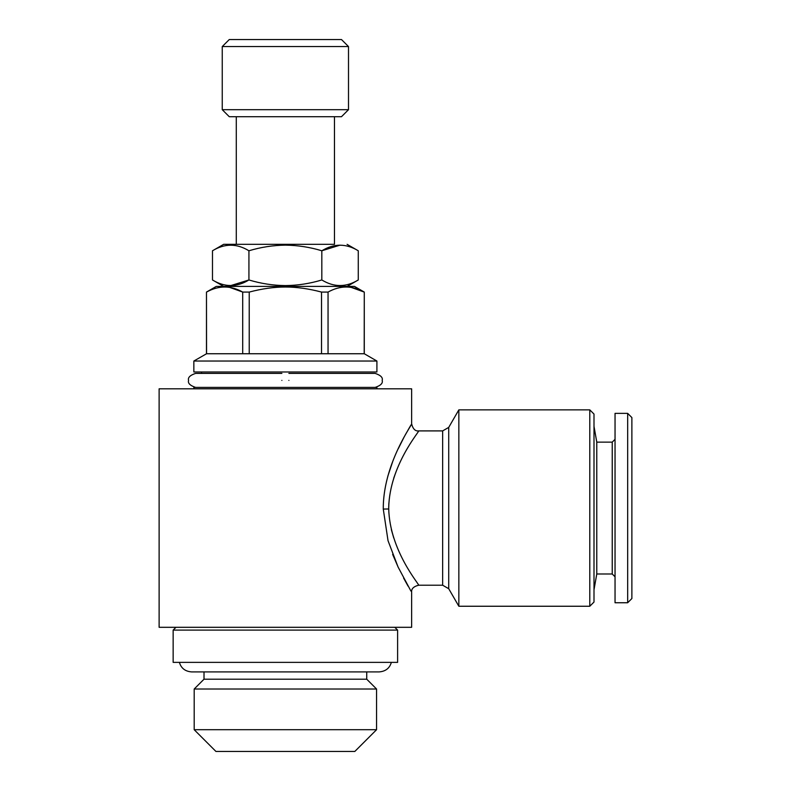 <?xml version="1.0" encoding="UTF-8"?>
<svg xmlns="http://www.w3.org/2000/svg" width="791" height="791" viewBox="0 0 791 791"><rect width="100%" height="100%" fill="white"/><g stroke="black" fill="none" stroke-linecap="round" stroke-linejoin="round"><path stroke-width="1.19" d="M281.873 380.402C281.873 371.355 281.873 371.355 281.873 380.402C281.873 371.355 281.873 371.355 281.873 380.402C281.873 389.449 281.873 389.449 281.873 380.402C281.873 389.449 281.873 389.449 281.873 380.402M288.883 380.402C288.883 389.449 288.883 389.449 288.883 380.402C288.883 389.449 288.883 389.449 288.883 380.402C288.883 371.355 288.883 371.355 288.883 380.402C288.883 371.355 288.883 371.355 288.883 380.402M334.474 244.33L223.655 244.33L334.474 244.33L334.474 116.702M212.482 250.777C224.654 243.351 236.806 243.351 248.928 250.777C260.822 247.168 272.974 245.289 285.373 245.141C297.782 245.289 309.934 247.168 321.828 250.777C333.95 243.351 346.092 243.351 358.274 250.777L358.274 279.965C346.102 287.39 333.95 287.39 321.828 279.965C309.934 283.574 297.782 285.452 285.373 285.6C272.974 285.452 260.822 283.574 248.928 279.965C236.806 287.39 224.664 287.39 212.482 279.965L212.482 250.777L223.655 244.33M340.051 245.141L321.828 250.777L321.828 279.965M351.471 287.499L364.196 292.077C352.213 285.333 340.16 285.333 328.047 292.077L328.047 353.745L364.285 353.745L376.911 361.032L193.844 361.032L193.844 371.988L376.911 371.988L376.911 361.032M364.196 353.745L364.285 292.077L354.467 286.411L216.289 286.411L206.471 292.077L206.56 353.745L193.844 361.032M229.983 287.499L242.708 292.077C230.725 285.333 218.672 285.333 206.56 292.077M242.708 292.077L249.224 292.077L249.224 353.745L242.708 353.745L242.708 292.077M328.047 353.745L321.532 353.745L321.532 292.077C308.767 288.705 296.724 287.014 285.373 287.014C274.032 287.014 261.989 288.705 249.224 292.077M321.532 292.077L328.047 292.077M230.705 285.6L248.928 279.965L248.928 250.777M388.707 507.051C389.993 464.722 419.991 430.957 418.647 430.907C419.586 431.5 389.429 465.652 388.707 508.059L388.707 508.979C389.943 551.327 419.981 585.132 418.647 585.211C419.606 584.648 389.429 550.487 388.707 508.059L388.836 503.659M393.73 537.949L391.347 529.624M393.72 478.169L396.083 471.644M392.633 554.362L398.209 567.285M403.598 578.043L408.047 586.101M410.944 591.085L398.071 567.009L388.025 540.678L383.269 509.058C382.963 464.485 412.081 424.836 411.627 423.897C412.912 423.561 383.942 462.527 383.269 506.952M285.373 751.45L354.823 751.45L376.565 729.707L194.191 729.707L215.933 751.45L285.373 751.45M204.009 671.905L204.009 679.202L194.191 689.02L376.565 689.02L376.565 729.707M204.009 679.202L366.737 679.202L376.565 689.02M589.789 409.857L589.789 606.252L594.001 602.05L594.001 414.069L589.789 409.857L458.849 409.857L458.849 606.252L448.724 588.722L448.724 427.397L458.849 409.857M627.668 508.059L627.668 413.367L615.042 413.367L615.042 602.752L627.668 602.752L627.668 508.059M627.668 602.752L631.88 598.54L631.88 417.579L627.668 413.367M285.373 627.303L411.636 627.303L411.636 592.232C411.231 588.84 413.574 586.507 418.647 585.211L442.653 585.211L442.653 430.907L418.647 430.907C415.285 431.322 412.942 428.979 411.636 423.887L411.636 388.816L159.12 388.816L159.12 627.303L285.373 627.303M410.964 424.994L408.057 430.007M403.628 438.006L398.229 448.784M392.652 461.707L387.788 476.301M242.708 353.745L206.56 353.745M321.532 353.745L249.224 353.745M376.911 388.816L376.911 387.412L193.844 387.412L193.844 388.816M596.78 442.129L612.234 442.129L612.234 573.989L596.78 573.989L596.78 442.129L594.001 426.339M285.373 116.702L229.261 116.702L222.251 109.692L348.505 109.692L341.494 116.702L285.373 116.702M222.251 46.56L348.505 46.56L341.494 39.55L229.261 39.55L222.251 46.56L222.251 109.692M173.15 662.374L397.606 662.374L397.606 630.101L173.15 630.101L173.15 662.374M383.269 509.058L388.707 508.979M195.595 387.412C190.018 385.533 187.685 383.19 188.584 380.402C187.685 377.604 190.018 375.27 195.595 373.392L281.873 373.392M288.883 373.392L375.161 373.392C380.738 375.27 383.071 377.604 382.172 380.402C383.071 383.19 380.738 385.533 375.161 387.412M347.101 244.33L358.274 250.777M347.101 286.411L358.274 279.965M223.655 286.411L212.482 279.965M364.285 292.077L364.285 353.745M206.471 292.077L206.471 353.745M442.653 430.907L448.724 427.397M236.282 116.702L236.282 244.33M201.557 371.988L201.557 373.392M391.357 662.374C389.656 668.197 385.613 671.381 379.225 671.905L191.531 671.905C185.143 671.381 181.099 668.197 179.399 662.374M596.78 573.989L594.001 589.77M612.234 573.989L615.042 576.797M612.234 442.129L615.042 439.321M348.505 46.56L348.505 109.692M442.653 585.211L448.724 588.722M589.789 606.252L458.849 606.252M194.191 689.02L194.191 729.707M366.737 671.905L366.737 679.202M175.958 627.303L173.15 630.101M394.798 627.303L397.606 630.101"/></g></svg>
